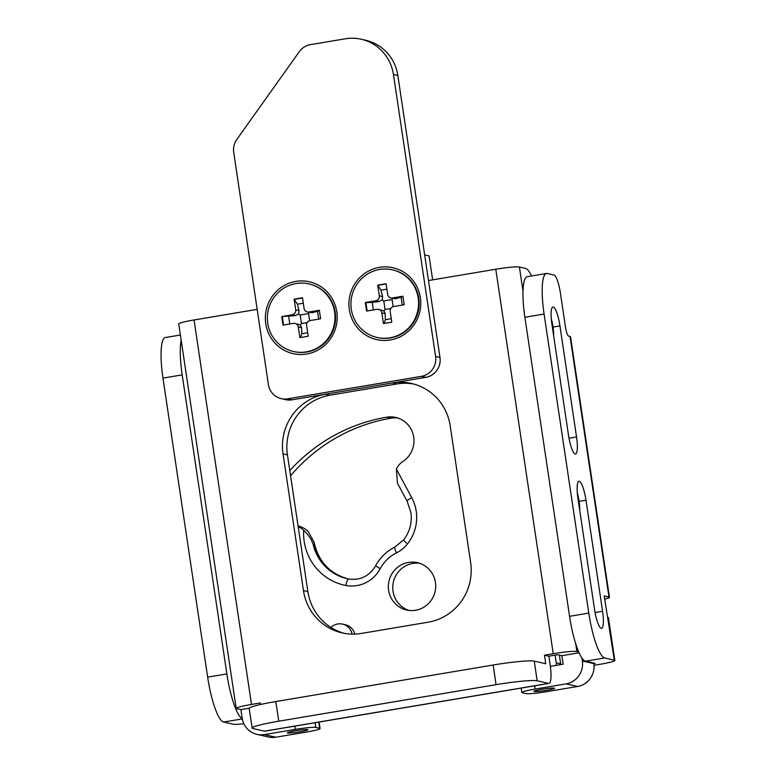 <?xml version="1.0" encoding="UTF-8"?>
<svg xmlns="http://www.w3.org/2000/svg" width="776" height="776" viewBox="0 0 776 776"><rect width="100%" height="100%" fill="white"/><g stroke="black" fill="none" stroke-linecap="round" stroke-linejoin="round"><path stroke-width="1.16" d="M408.884 610.411A24.279 23.639 102.8 0 1 392.84 585.531A24.279 23.639 102.8 0 1 412.851 563.424A24.279 23.639 102.8 0 1 419.574 563.279M408.448 562.425A24.279 23.639 102.8 0 1 417.391 562.668A24.279 23.639 102.8 0 1 435.675 587.005A24.279 23.639 102.8 0 1 415.596 610.266A24.279 23.639 102.8 0 1 406.653 610.023A24.279 23.639 102.8 0 1 388.369 585.686A24.279 23.639 102.8 0 1 408.448 562.425M242.306 718.906L223.624 722.049L233.198 724.221A19.943 1.678 171.5 0 0 243.887 723.785M551.891 324.067A18.207 3.832 -99.5 0 1 552.9 307.034A18.207 3.832 -99.5 0 1 559.942 325.901L576.539 436.966A18.207 3.832 -99.5 0 1 575.53 454.009A18.207 3.832 -99.5 0 1 568.488 435.142L551.891 324.067M577.936 498.367A18.207 3.832 -99.5 0 1 578.945 481.324A18.207 3.832 -99.5 0 1 585.987 500.19L602.583 611.265A18.207 3.832 -99.5 0 1 601.584 628.308A18.207 3.832 -99.5 0 1 594.542 609.441L577.936 498.367M534.664 685.819L535.149 689.069L566.073 683.869A19.943 19.419 -77.2 0 0 582.359 660.987L593.863 663.596L595.114 663.383L585.531 661.21A43.349 9.118 -99.5 0 1 569.565 616.319L588.79 613.088L544.092 314.047A43.349 9.118 80.5 0 1 546.488 273.472A43.349 9.118 80.5 0 1 547.293 273.501L554.006 275.024A17.344 3.647 80.5 0 1 560.388 292.979L565.491 327.162A8.672 1.824 -99.5 0 0 568.692 336.134L570.03 336.445A19.943 1.678 -8.5 0 1 570.525 336.726L609.47 597.316A19.943 1.678 171.5 0 0 608.976 597.035L570.03 336.445M588.79 613.088A43.349 9.118 80.5 0 0 604.756 657.98L585.531 661.21M594.038 665.304L599.518 664.392A19.943 1.678 171.5 0 0 614.835 660.444A19.943 1.678 171.5 0 0 614.34 660.153L604.756 657.98M614.34 660.153L604.184 595.949L608.976 597.035M559.37 655.109L560.67 663.829A8.672 8.449 102.8 0 1 560.747 664.625M290.563 475.775A171.661 167.189 102.8 0 1 391.143 418.177A24.279 23.639 102.8 0 1 397.865 418.031M289.797 470.625A171.661 167.189 102.8 0 1 386.739 417.178A24.279 23.639 102.8 0 1 395.682 417.42A24.279 23.639 102.8 0 1 413.666 436.859A24.279 23.639 102.8 0 1 402.841 461.526A17.344 16.888 -77.2 0 0 396.4 469.121L411.697 497.571A41.613 40.527 102.8 0 1 416.217 511.19A41.613 40.527 102.8 0 1 407.526 543.86A32.941 32.088 102.8 0 1 396.429 552.9A37.277 36.307 -77.2 0 0 380.201 568.711A32.941 32.088 102.8 0 1 345.834 585.473A53.748 52.351 102.8 0 1 303.678 530.318C308.15 534.47 311.283 539.077 313.077 544.122L314.416 544.432L314.154 542.337L308.091 531.317A26.006 25.336 -77.2 0 0 298.042 525.827M556.266 665.371A8.672 8.449 -77.2 0 0 556.256 662.82L560.67 663.829M555.112 655.148L556.256 662.82M303.678 530.318A26.006 25.336 -77.2 0 0 298.149 526.555M354.836 634.089A13.008 12.668 -77.2 0 0 345.427 624.758L342.546 624.108A13.008 12.668 -77.2 0 0 330.974 627.435M544.092 314.047L524.877 317.277L569.565 616.319M524.877 317.277A43.349 9.118 -99.5 0 1 527.273 276.702L546.488 273.472M223.624 722.049A43.349 9.118 -99.5 0 1 207.658 677.157L226.873 673.927A43.349 9.118 80.5 0 0 242.248 718.605M181.167 340.189A43.349 9.118 80.5 0 0 182.185 374.886L162.96 378.116L207.658 677.157M162.96 378.116A43.349 9.118 -99.5 0 1 165.356 337.541L180.391 335.019M182.185 374.886L226.873 673.927M607.947 617.434A19.943 1.678 -8.5 0 1 608.452 617.715L614.835 660.444M604.669 599.159A19.943 1.678 171.5 0 0 609.47 597.316M352.11 634.118A13.008 12.668 -77.2 0 0 342.546 624.108M411.697 497.571A6.936 1.048 151.7 0 0 407.119 501.209L397.438 483.196L396.4 469.121M295.375 730.74A10.408 0.873 -8.5 0 1 307.965 729.721A10.408 0.873 -8.5 0 1 299.972 731.778A10.408 0.873 -8.5 0 1 287.382 732.796A10.408 0.873 -8.5 0 1 295.375 730.74M546.537 690.33A10.408 0.873 171.5 0 0 554.53 688.273A10.408 0.873 171.5 0 0 541.939 689.292A10.408 0.873 171.5 0 0 533.956 691.348A10.408 0.873 171.5 0 0 546.537 690.33M551.261 318.606A15.171 3.191 -99.5 0 1 552.997 326.803A15.171 3.191 -99.5 0 1 553.657 335.921M577.305 492.896A15.171 3.191 -99.5 0 1 579.051 501.092A15.171 3.191 -99.5 0 1 579.711 510.22M294.783 726.142L295.268 729.392A17.344 1.455 -8.5 0 1 315.813 727.452L319.644 728.325A17.344 1.455 -8.5 0 1 320.081 728.567A17.344 1.455 -8.5 0 1 306.762 732.001L275.839 737.2A19.943 19.419 102.8 0 1 268.486 736.996L256.992 734.387A19.943 19.419 -77.2 0 0 264.344 734.591L275.839 737.2M535.149 689.069A17.344 1.455 171.5 0 0 521.831 692.502A17.344 1.455 171.5 0 0 522.267 692.745L526.099 693.618A17.344 1.455 171.5 0 0 546.643 691.678L577.567 686.479A19.943 19.419 102.8 0 0 593.863 663.596L593.785 663.082M575.685 643.595L576.869 651.491L578.741 651.918M576.869 651.491A19.943 1.678 171.5 0 0 553.24 653.722L495.777 269.243A19.943 1.678 -8.5 0 1 519.406 267.012L525.536 268.399A43.349 9.118 80.5 0 1 531.56 275.984M549.039 683.404L264.858 731.176A19.943 4.2 -99.5 0 1 264.49 731.157L548.671 683.394A19.943 4.2 80.5 0 0 549.039 683.404A19.943 4.2 80.5 0 0 550.145 664.741L548.865 656.195L544.461 655.196L553.24 653.722M548.865 656.195L557.643 654.721L561.863 655.681L579.119 652.771M194.049 319.964L251.502 704.443A19.943 1.678 171.5 0 0 236.195 708.391L178.732 323.912A19.943 1.678 -8.5 0 1 194.049 319.964L257.176 309.352M251.502 704.443L260.28 702.969L260.513 704.501M236.195 708.391A19.943 1.678 171.5 0 0 236.69 708.672L240.899 709.623L249.232 708.226M256.274 705.52L257.981 705.093M582.359 660.987L581.903 657.951M450.196 425.801A52.021 50.663 -77.2 0 0 411.561 383.499A52.021 50.663 -77.2 0 0 392.384 382.966L325.522 394.208A52.021 50.663 -77.2 0 0 283.036 453.902L303.464 590.604A52.021 50.663 -77.2 0 0 342.109 632.896A52.021 50.663 -77.2 0 0 361.276 633.439L428.139 622.197A52.021 50.663 -77.2 0 0 470.634 562.503L450.196 425.801M432.649 279.855L429.07 255.915L424.666 254.916L428.488 280.553L495.777 269.243M548.671 683.394L537.176 680.785A34.678 2.92 171.5 0 0 496.077 684.665L493.138 665.013A34.678 2.92 -8.5 0 1 534.237 661.133L545.741 663.742L544.461 655.196M256.992 734.387A19.943 19.419 -77.2 0 1 242.18 718.169L240.899 709.623M413.753 384.052A52.021 50.663 -77.2 0 0 396.798 383.965L329.926 395.207A52.021 50.663 -77.2 0 0 287.44 454.901L307.868 591.603A52.021 50.663 -77.2 0 0 344.321 633.352M550.378 666.371L563.133 664.217L561.863 655.681M496.077 684.665L278.768 721.195A34.678 2.92 171.5 0 0 252.132 728.053A34.678 2.92 171.5 0 0 252.995 728.548L264.49 731.157M493.138 665.013L275.829 701.543L278.768 721.195M252.132 728.053L249.193 708.401A34.678 2.92 -8.5 0 1 275.829 701.543M295.268 729.392L264.344 734.591M379.425 267.351A36.85 35.89 102.8 0 1 420.369 297.693A36.85 35.89 102.8 0 1 390.27 339.975A36.85 35.89 102.8 0 1 349.326 309.634A36.85 35.89 102.8 0 1 379.425 267.351M306.695 354.021A36.85 35.89 -77.2 0 0 336.784 311.739A36.85 35.89 -77.2 0 0 295.84 281.397A36.85 35.89 -77.2 0 0 265.741 323.689A36.85 35.89 -77.2 0 0 306.695 354.021M287.683 398.825L292.086 399.824L425.82 377.34L421.416 376.341A17.344 16.888 -77.2 0 0 435.579 356.446L393.442 74.496A43.349 42.224 -77.2 0 0 361.238 39.246A43.349 42.224 -77.2 0 0 345.262 38.8L310.4 44.659A17.344 16.888 -77.2 0 0 299.323 51.652L236.806 139.486A17.344 16.888 -77.2 0 0 233.721 152.397L268.409 384.547A17.344 16.888 -77.2 0 0 287.683 398.825L421.416 376.341M435.579 356.446L439.982 357.445L397.845 75.495L393.442 74.496M439.982 357.445A17.344 16.888 102.8 0 1 425.82 377.34M292.086 399.824A17.344 16.888 102.8 0 1 285.704 399.65L281.29 398.641M361.238 39.246L365.651 40.245A43.349 42.224 102.8 0 1 397.845 75.495M293.493 351.509L294.075 351.644A34.678 33.775 -77.2 0 0 335.174 312.204A34.678 33.775 -77.2 0 0 309.42 284.006L308.838 283.87A34.678 33.775 -77.2 0 0 267.739 323.311A34.678 33.775 -77.2 0 0 293.493 351.509A34.678 33.775 -77.2 0 0 334.601 312.068A34.678 33.775 -77.2 0 0 308.838 283.87M294.114 299.167L302.475 297.761L304.076 308.441A4.336 4.219 -77.2 0 0 308.887 312.01L319.334 310.255L320.614 318.8L310.167 320.556A4.336 4.219 -77.2 0 0 306.627 325.532L308.217 336.212L299.866 337.618L298.265 326.938A4.336 4.219 -77.2 0 0 293.454 323.369L282.998 325.125L281.727 316.579L292.174 314.823A4.336 4.219 -77.2 0 0 295.714 309.847L299.032 310.604L297.363 304.211L294.114 299.167L295.714 309.847M294.696 299.303L302.504 297.984M297.363 304.211L303.29 303.222M307.228 322.564L301.457 323.534L300.186 314.988L308.547 313.591L309.246 312.408M299.032 310.604L298.624 313.911L295.491 315.58L281.727 316.579M300.186 314.988L298.624 313.911M309.605 320.692L308.547 313.591M308.887 312.01L312.214 312.767L319.392 310.652M317.559 311.574L318.684 319.13M312.214 312.767L307.296 311.971M307.703 332.749L301.777 333.748L300.516 337.511M301.457 323.534L300.273 324.96L301.592 327.695L301.777 333.748M283.541 325.037L282.299 316.715M289.797 323.98L288.672 316.433M295.045 323.417L300.273 324.96M377.078 337.463L377.65 337.589A34.678 33.775 -77.2 0 0 418.759 298.149A34.678 33.775 -77.2 0 0 392.995 269.951L392.423 269.825A34.678 33.775 -77.2 0 0 351.315 309.265A34.678 33.775 -77.2 0 0 377.078 337.463A34.678 33.775 -77.2 0 0 418.186 298.023A34.678 33.775 -77.2 0 0 392.423 269.825M392.472 297.965L402.919 296.209L404.199 304.755L393.752 306.51A4.336 4.219 -77.2 0 0 390.212 311.486L391.802 322.166L383.441 323.573L381.85 312.893A4.336 4.219 -77.2 0 0 377.029 309.323L366.582 311.079L365.312 302.533L375.759 300.778A4.336 4.219 -77.2 0 0 379.299 295.801L382.616 296.558L380.948 290.166L377.699 285.122L386.06 283.715L387.651 294.395A4.336 4.219 -77.2 0 0 392.472 297.965L395.799 298.721L402.977 296.597M377.699 285.122L379.299 295.801M391.288 318.694L385.362 319.693L384.101 323.456M390.813 308.518L385.041 309.488L383.858 310.904L385.177 313.64L385.362 319.693M393.19 306.646L392.123 299.536L383.771 300.942L385.041 309.488M367.126 310.982L365.884 302.659L365.312 302.533M373.382 309.934L372.247 302.388L365.884 302.659M383.771 300.942L382.209 299.866L379.076 301.524L372.247 302.388M378.63 309.362L383.858 310.904M378.271 285.248L386.089 283.938M380.948 290.166L386.875 289.167M392.123 299.536L392.821 298.362M382.616 296.558L382.209 299.866M401.134 297.528L402.269 305.075M395.799 298.721L390.871 297.916M585.987 500.19L579.09 501.354M602.583 611.265L595.056 612.536M559.942 325.901L553.036 327.055M576.539 436.966L569.012 438.236M386.739 417.178L391.143 418.177M313.077 544.122A46.812 45.6 -77.2 0 0 347.192 578.702A46.812 45.6 -77.2 0 0 348.676 579.012A6.936 1.571 100.8 0 0 348.666 579.012A6.936 1.571 100.8 0 0 345.834 585.473M347.871 578.847A46.812 45.6 102.8 0 1 314.416 544.432M347.192 578.702L348.666 579.012C360.277 580.593 369.269 576.19 375.623 565.782L380.201 568.711M375.623 565.782C380.133 557.507 386.545 551.261 394.868 547.041A6.936 1.232 63.5 0 0 396.429 552.9M394.868 547.041L403.617 539.912A6.936 0.689 38.3 0 0 407.526 543.86M519.406 267.012L522.985 290.971M534.237 661.133L537.176 680.785M577.567 686.479L566.073 683.869M315.114 722.728L315.813 727.452M318.723 722.116L319.644 728.325M396.798 383.965L392.384 382.966M307.868 591.603L303.464 590.604M287.44 454.901L283.036 453.902M329.926 395.207L325.522 394.208M295.491 315.58L292.174 314.823M301.592 327.695L298.265 326.938M385.177 313.64L381.85 312.893M379.076 301.524L375.759 300.778M403.617 539.912C409.796 531.803 412.221 522.694 410.892 512.567L407.119 501.209M314.144 542.337C318.48 561.698 329.945 573.92 348.54 579.003M521.171 688.089L521.831 692.502M319.111 722.058L320.081 728.567"/></g></svg>
